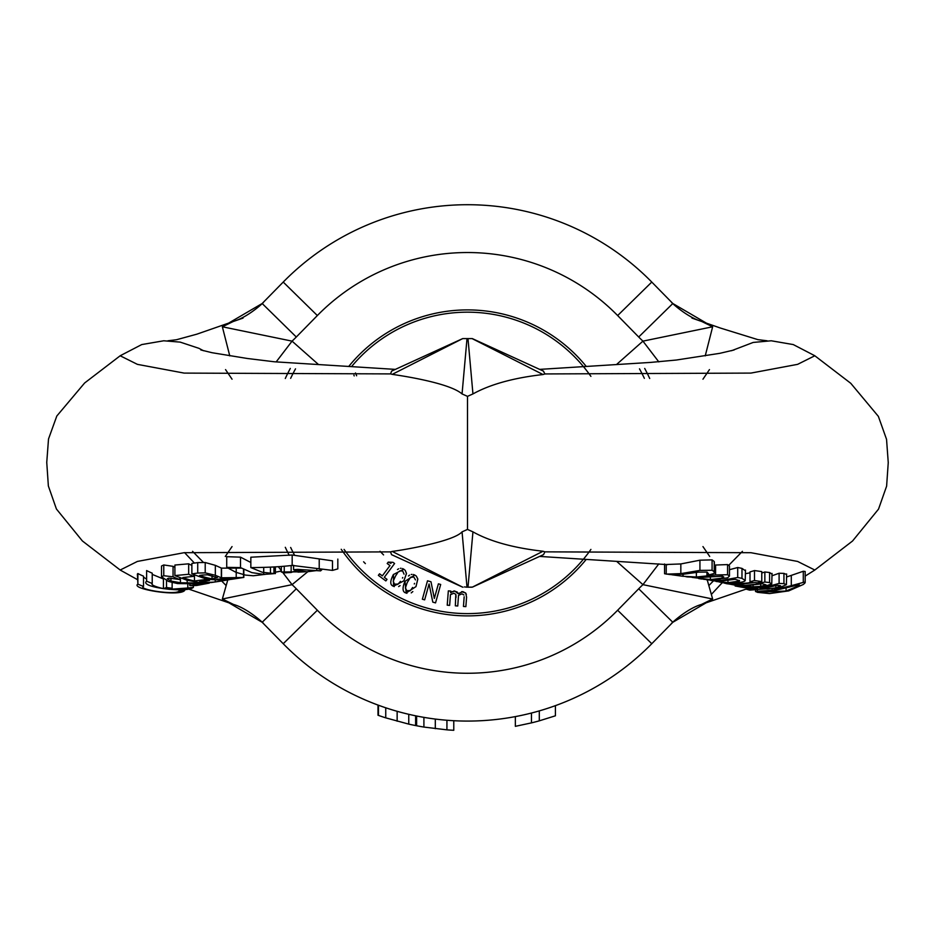 <?xml version="1.0" encoding="UTF-8"?>
<svg xmlns="http://www.w3.org/2000/svg" width="935" height="935" viewBox="0 0 935 935"><rect width="100%" height="100%" fill="white"/><g stroke="black" fill="none" stroke-linecap="round" stroke-linejoin="round"><path stroke-width="1.4" d="M296.477 570.537L291.147 572.477L284.252 572.863L281.33 571.975L304.927 571.799A10989.265 7917.919 -90 0 0 298.031 572.138L298.031 570.899M275.381 572.197L281.33 571.063M263.717 567.37L263.717 574.382L251.877 572.629L240.505 567.603L226.726 567.37L235.877 572.278L245.449 575.083L253.245 575.761L265.318 574.347M270.437 573.938L263.682 574.382M273.92 566.949L273.92 573.634A905.875 652.7 -90 0 0 270.472 573.95L270.472 567.136M274.025 573.576L275.357 573.517M337.827 559.083L337.827 568.877L332.486 570.397L292.176 565.418C281.295 566.762 267.515 567.487 250.837 567.592L262.232 572.232L274.048 573.576L274.048 566.937M320.576 569.497L320.576 570.888L316.79 570.549L306.82 571.799L293.578 569.719A858.26 618.386 -90 0 0 297.716 569.38L320.576 570.888L321.827 569.754M316.79 568.573L316.79 570.549M293.578 565.301L293.578 569.719M332.486 570.397L332.486 560.825L292.176 555.004L250.837 557.213L250.837 567.592M281.33 566.446L281.33 571.975M284.252 566.201L284.252 572.863M291.147 565.523L291.147 572.477M240.505 567.603L240.505 557.143L226.726 556.687L226.726 567.37M240.505 557.143L250.837 562.484M227.766 579.922L222.355 599.008L233.551 604.454C249.423 608.93 267.2 626.766 263.004 623.119M462.498 587.098L391.555 554.665L390.55 551.884L184.16 552.69L137.398 561.432L120.171 570.034L137.375 579.583M229.928 579.56A85.891 76.249 -90 0 1 228.631 579.782A85.891 76.249 -90 0 1 226.095 580.144L215.249 581.944A86.429 76.728 -90 0 1 199.494 581.792L209.604 580.401A86.09 76.425 -90 0 1 204.59 579.665L194.468 580.974A86.686 76.951 -90 0 1 182.851 577.549L193.685 576.357A86.207 76.53 -90 0 1 188.671 574.265L174.903 575.586L174.903 565.044L188.671 563.817A76.647 68.045 90 0 0 191.874 565.406M180.443 582.75L170.965 581.044L167.26 578.765L168.838 578.134L179.8 579.525A87.2 77.406 -90 0 1 173.057 576.801L163.765 575.726L161.51 576.731L161.51 566.026L163.765 564.962L173.069 566.329M173.057 576.801L173.057 566.353A77.523 68.816 90 0 0 174.903 567.288M146.62 570.56A76.238 74.601 90 0 0 152.23 573.167L152.23 583.428A85.775 83.94 -90 0 1 146.62 581.161L146.62 570.56L146.62 581.161C138.579 587.355 188.052 593.293 193.405 587.285L193.405 585.602M152.23 574.394L163.263 578.917M137.375 574.032L137.889 573.541A76.799 75.162 90 0 0 143.511 576.17L143.511 586.42A86.382 84.524 -90 0 1 137.889 584.13L137.375 574.032M143.511 577.152L146.105 578.8M191.874 573.868L191.874 563.419A1176.02 541.388 -90 0 0 197.717 562.601L205.209 562.519L215.331 565.336L221.338 568.071L221.326 577.807L215.331 575.294L205.209 572.875L197.717 573.05A1351.729 622.278 90 0 1 191.874 573.868L202.813 577.83L211.298 579.548L222.775 580.167L231.775 579.268M221.338 568.129L241.359 568.106M453.779 720.71L453.779 730.293A267.749 267.749 0 0 1 446.93 729.849L423.906 727.068A267.749 267.749 0 0 1 416.624 725.759L416.624 716.011M423.906 727.068L423.906 717.367M435.301 728.692L435.301 719.062M446.93 729.849L446.93 720.254M416.157 725.677L416.157 715.918M415.619 715.813L415.619 725.56A267.749 267.749 0 0 1 408.759 724.122L385.746 717.858A267.749 267.749 0 0 1 378.465 715.404L378.465 705.235M385.746 717.858L385.746 707.795M397.141 721.224L397.141 711.301M408.759 724.122L408.759 714.305M377.997 715.24L377.997 705.072M555.413 705.644L555.413 715.801L539.296 720.838A267.749 267.749 0 0 1 531.466 722.884L515.349 726.331L515.349 716.607M531.466 722.884L531.466 713.031M539.296 720.838L539.296 710.892M721.972 582.634L738.779 584.422L754.896 582.47A2864.197 1125.109 90 0 0 757.28 582.832A86.487 79.545 -90 0 0 761.768 581.605L754.498 580.518A86.114 79.195 90 0 1 750.01 581.699L752.394 582.084L747.953 582.972L736.733 583.966L719.296 582.061M761.768 581.605L761.768 571.601L754.498 570.549L754.498 580.518M750.01 581.699L750.01 571.881A76.553 70.406 -90 0 0 754.498 570.549M745.499 573.669L750.01 572.839M681.253 576.065A88.147 81.064 -90 0 0 681.697 576.124A88.147 81.064 -90 0 0 683.111 576.311L677.408 575.528L677.408 574.709M677.396 575.516L671.564 574.721L683.438 574.23L698.398 572.138M670.453 574.628L664.563 573.728L664.563 564.004M698.387 572.126L707.07 572.068M707.082 572.08L708.485 573.751L707.117 575.259A86.745 79.767 -90 0 0 714.176 573.412L714.246 571.788L712.084 570.256L699.929 570.397L680.832 573.622L666.234 574.125L666.234 564.506L680.832 563.945L699.929 560.194L712.084 559.878L714.246 561.549L714.176 563.337M714.176 573.412L714.246 561.549M682.924 576.287L682.924 574.289M700.14 578.777L712.984 580.051L727.687 577.783L729.475 576.018L727.582 574.721L715.591 574.967L696.376 577.012L683.111 576.287L683.111 574.265M706.93 575.2L706.93 572.021M726.635 583.674L752.067 587.355L763.474 586.701L771.749 583.966L772.041 573.424M753.107 585.427L753.107 586.876L744.763 585.918L762.294 583.756L766.034 584.866L760.693 586.35L753.107 586.853M771.749 583.966L769.575 582.575L764.853 582.014L764.853 571.986L769.575 572.512L771.749 573.973M764.853 582.014L756.625 584.106L745.417 585.392L734.162 584.959L724.38 583.136M761.768 573.015L764.853 571.986M687.155 576.872L698.983 577.514L722.545 576.217L723.76 576.977L722.136 578.134L710.378 579.583L692.145 577.409M715.591 574.967L715.591 565.032L727.57 564.576M714.363 565.231L715.591 565.032M727.582 574.721L727.582 564.6L729.475 566.002L729.475 576.018M786.405 584.679L783.939 583.65L779.1 583.417L766.758 586.853L754.077 588.138L744.54 587.671L735.132 585.988L755.129 588.629A2773.105 1089.322 90 0 0 757.993 589.155L746.434 589.225A3041.286 1194.673 90 0 0 749.671 590.137L778.913 587.893L786.405 584.679L786.627 573.95M746.434 589.225L746.434 588.197M735.132 585.988L735.132 585.298M780.631 585.894L775.851 587.823L767.869 589.003L762.2 588.769A2154.123 846.175 -90 0 1 760.003 588.419A88.498 81.38 -90 0 0 776.541 585.31A1130.322 444.008 90 0 0 779.019 585.474L780.503 585.731M779.1 583.417L779.1 573.237L783.939 573.389L786.405 574.429M772.041 575.773L779.1 573.237M767.869 589.003L767.869 587.414M716.011 581.453L730.492 583.159C739.912 582.774 744.821 581.886 745.218 580.495L745.499 570.034M745.218 580.495L741.981 578.344A2098.187 824.202 -90 0 1 737.703 577.503L721.539 580.39L703.681 579.326M706.474 579.782L721.388 580.962L735.144 579.303L739.538 580.717M739.375 580.401L739.375 581.079L727.968 582.692L710.775 580.436M737.703 577.503L737.703 567.51A1830.286 718.968 90 0 0 741.981 568.375L745.218 570.654M729.475 569.707L737.703 567.51M757.467 592.334L769.505 593.573L788.684 590.897L803.399 584.433L805.082 582.821L804.24 582.154L791.29 585.684L791.29 575.387L803.282 571.262L805.175 571.484L805.175 582.517M791.29 585.684L772.076 590.219L755.737 591.481L757.432 592.334M789.502 587.028L798.233 584.866L799.437 584.983L799.121 585.579L786.078 591.014L761.335 592.171M762.539 592.603C758.472 592.393 762.516 591.691 774.683 590.488L789.514 587.051M786.627 576.977L791.29 575.387M543.387 371.101L544.906 373.942L543.025 374.538C513.607 377.88 490.256 384.343 472.946 393.927L467.5 396.358L467.5 529.432L472.946 531.863C490.045 541.435 513.397 547.898 543.025 551.253L544.906 551.849L543.562 554.607L472.502 587.098M616.96 561.654L642.941 584.655L712.645 599.008L707.234 579.91M283.13 572.98L292.059 584.655L222.355 599.008L262.174 622.278L296.301 588.781L317.351 610.239A210.375 210.375 0 0 0 617.649 610.239L638.698 588.781L672.826 622.278L712.645 599.008L701.449 604.454C685.577 608.93 667.8 626.766 671.996 623.119M544.906 551.849L750.934 552.702L797.625 561.444L814.817 570.034M243.825 569.438L243.825 577.421L231.354 579.338M243.532 569.286L243.532 577.503L221.326 577.807M217.317 577.514L215.354 578.298A3306.289 1522.063 90 0 1 212.035 578.788A85.95 76.296 -90 0 1 199.623 575.457A1625.182 748.164 -90 0 0 202.416 575.048L207.512 574.815L217.364 577.666M220.064 578.905L238.016 578.251L232.429 579.151A85.868 76.226 -90 0 1 216.745 579.419L220.064 578.929M205.209 572.875L205.209 562.519M221.326 577.701L221.326 568.129M221.537 577.842L221.537 568.164M212.035 578.788L212.035 575.75M232.429 579.151L232.429 578.391M137.889 573.541L137.889 584.13C129.953 588.898 179.356 597.021 184.686 590.452A85.973 84.138 -90 0 1 179.064 591.142C175.055 595.303 137.48 589.494 143.511 586.42L143.113 586.759M179.064 591.142L179.064 589.751M184.686 590.452L184.686 589.108M193.405 587.285A86.043 84.208 -90 0 1 187.795 587.998L169.025 589.354A5118.225 1053.64 -90 0 0 172.133 588.22A85.833 83.975 -90 0 1 166.523 587.507A3010.712 619.776 90 0 1 163.426 588.664L163.426 579.01M163.426 588.664C154.684 586.584 150.956 584.842 152.23 583.428L151.844 583.884M166.523 587.507L166.523 580.67M172.133 588.22L172.133 582.563M187.795 587.998L187.795 583.837M161.51 576.731L168.499 581.441L177.603 583.58L204.157 583.837L189.77 585.567A88.089 78.201 90 0 0 196.853 585.45L209.276 583.124L180.443 582.774L180.443 578.017M179.8 579.525L179.8 577.772M189.98 585.532L189.98 583.732M189.77 585.567L189.77 583.744M174.903 575.586L186.626 580.109L198.828 582.447L211.193 582.552L221.116 581.067M188.671 574.265L188.671 563.817M193.685 576.357L193.685 574.663M194.468 580.974L194.468 574.99M204.59 579.665L204.59 578.274M215.249 581.944L215.249 579.981M209.604 580.401L209.604 579.291M472.233 338.587L462.72 338.587L392.233 374.362L390.55 373.906L391.636 371.078M467.5 396.358L462.054 393.927C448.847 382.415 397.994 375.227 392.233 374.362M390.55 551.884L392.233 551.428C406.024 549.616 453.744 541.236 462.054 531.863L467.5 529.42M194.422 563.08L184.569 552.62M203.491 350.73L198.921 348.323L180.198 342.117L163.73 340.784L141.734 344.571L120.159 355.767L137.398 364.358L184.16 373.1L390.55 373.906M262.992 302.683C266.428 299.843 249.271 316.813 233.516 321.359L222.355 326.783L229.765 355.873M467.056 587.203L464.438 586.911M462.989 587.203L462.989 587.203A0.958 0.935 90 0 1 462.568 587.098L392.233 551.428M466.612 586.864L466.974 586.876A5.061 0.783 180 0 0 468.026 586.876A5.061 0.783 180 0 1 466.974 586.876L462.054 531.863M472.011 587.203L467.944 587.203L472.011 587.203M543.025 551.253L472.432 587.098L467.944 587.203M711.488 594.286L722.252 582.68M814.817 570.023L852.556 541.003L878.526 509.119L886.614 486.153L888.25 462.615L886.544 439.321L878.374 416.379L850.78 383.315L814.817 355.767L797.625 364.346L750.934 373.088L544.906 373.942M289.242 555.343A200.803 200.803 0 0 1 285.292 547.302M585.906 559.784A153.001 153.001 0 0 1 341.228 549.289M349.082 366.017A153.001 153.001 0 0 1 585.918 366.017M638.698 588.781A127.85 127.85 0 0 1 642.941 584.655L658.836 563.863M705.235 355.873L712.645 326.783L642.941 341.135L658.836 361.915M616.96 364.136L642.941 341.135A127.85 127.85 0 0 1 638.698 337.009L672.826 303.513L712.645 326.783L701.484 321.359C685.729 316.813 668.572 299.843 672.008 302.683M276.164 361.915L292.059 341.135L222.355 326.783L262.174 303.513L296.301 337.009L317.351 315.551L283.223 282.066L262.186 303.501M278.303 566.668L281.33 570.619M672.826 622.278L651.777 643.724A258.177 258.177 0 0 1 283.223 643.724L262.174 622.278M283.223 282.066A258.177 258.177 0 0 1 651.777 282.066L672.814 303.501M742.425 551.346L728.903 565.137M713.37 580.962L708.905 585.509M192.575 551.346L203.281 562.262M221.642 580.974L226.095 585.509M649.708 378.488A200.803 200.803 0 0 0 644.706 368.437M290.294 368.448A200.803 200.803 0 0 0 285.292 378.488M294.373 554.852A196.023 196.023 0 0 1 290.645 547.454M290.645 378.336A196.023 196.023 0 0 1 295.507 368.846A196.023 196.023 0 0 0 290.645 378.336M639.493 368.834A196.023 196.023 0 0 1 644.355 378.336M464.157 596.74L463.456 606.441L465.864 606.628L466.588 597.196L465.7 593.047L462.79 591.598L458.232 593.725L454.679 590.967L450.612 592.65L450.74 591.072L448.332 590.885L447.222 605.19L449.642 605.377L450.46 594.683L453.884 593.211L455.812 594.368L455.333 605.822L457.753 606.009L458.524 595.35L461.995 593.83L463.924 594.987L461.995 593.83M448.332 590.885L450.74 591.072L450.612 592.65L452.131 591.575M451.593 593.9L450.46 594.683M456.046 596.121L455.812 594.368L453.884 593.211M453.72 591.002L457.215 591.984M455.976 597.535L456.023 596.752M457.893 592.907L458.232 593.725M461.609 591.656L465.7 593.047L466.366 594.415M460.195 594.251L459.401 594.695M463.456 606.441L464.134 597.371M356.632 375.776L355.51 372.96M353.909 375.192L354.201 375.905M363.598 561.783L365.363 563.606M383.56 554.911L380.031 551.264M402.482 568.562L403.756 569.17L393.378 574.558C389.872 581.266 389.918 585.158 393.518 586.245L393.483 574.394M394.219 586.619L393.518 586.245L403.873 580.845L406.444 573.529L405.264 570.397L403.756 569.17L405.276 570.408L406.444 573.295M400.087 585.614L398.626 586.584M397.468 569.544L398.672 568.784M400.402 568.293L401.08 568.281M406.444 573.669L403.873 580.845M394.138 584.094L398.065 584.153L394.605 584.422L393.203 581.184L395.505 576.077M397.585 584.48L399.502 582.68M400.46 581.36L398.065 584.153M394.406 578.029L393.203 581.184M402.775 577.479L402.459 578.087M397.468 573.085L395.61 575.902L397.492 573.062M399.654 570.934L402.669 570.993L404.049 574.137M413.352 574.522L414.684 575.002L404.902 581.406C402.073 588.419 402.506 592.287 406.187 593.012L404.984 581.219M406.924 593.316L406.187 593.012L415.97 586.607L417.793 579.069L416.309 576.077L414.684 575.002L416.309 576.077L417.758 578.847M412.826 591.575L411.236 592.895M408.466 575.995L409.588 575.13M411.26 574.464L411.938 574.382M417.805 579.209L415.97 586.607M406.596 590.815L410.512 590.476L407.099 591.095L405.381 588.01L407.169 582.704M410.068 590.85L411.797 588.863M412.627 587.46L410.512 590.476M406.257 584.749L405.381 588.01M414.544 583.37L414.275 584.001M410.336 577.526L407.251 582.517L410.336 577.526L413.773 576.918L410.781 577.164M413.773 576.918L415.467 579.91M379.54 573.786L378.371 575.352L385.851 580.927L387.02 579.361L384.297 577.339L394.593 563.513L393.004 562.332L388.235 562.11L387.195 563.513L389.977 565.582L382.322 575.866L379.54 573.786L382.322 575.866M393.004 562.332L394.593 563.513M388.235 562.11L390.959 563.396M384.297 577.339L387.02 579.361M427.505 580.799L430.988 581.769L427.505 580.799L422.363 599.218L424.654 599.849L429.083 583.966L432.8 602.128L435.546 602.888L440.689 584.468L438.398 583.837L440.689 584.468M438.398 583.837L434.331 598.423L430.988 581.769M351.887 366.193A150.722 150.722 0 0 1 590.908 376.373M590.908 549.418A150.722 150.722 0 0 1 344.092 549.418M320.46 569.473L320.46 570.408M292.176 555.004L292.176 565.418M319.221 559.422L319.221 569.181M712.084 570.256L712.084 559.878M699.929 570.397L699.929 560.194M680.832 573.622L680.832 563.945M769.575 582.575L769.575 572.512M760.693 586.362L760.693 584.141M710.378 579.583L710.378 576.65M722.136 578.146L722.136 576.135M696.376 577.012L696.376 572.407M783.939 583.65L783.939 573.389M775.851 587.823L775.851 585.509M727.968 582.692L727.968 580.495M741.981 578.344L741.981 568.375M757.397 591.329L757.397 590.137M803.282 582.248L803.282 571.273M772.076 590.219L772.076 589.202M797.835 586.479L797.835 584.924M786.078 591.014L786.078 587.986M215.354 578.298L215.354 576.673M197.717 573.05L197.717 562.601M215.331 575.294L215.331 565.336M236.216 577.923L236.216 568.34M163.765 575.726L163.765 564.962M170.965 581.067L170.965 578.192M187.187 582.762L187.187 580.261M462.054 393.927L467.009 338.587M472.946 393.927L467.991 338.587M543.025 374.538L472.058 338.587M472.946 531.863L468.026 586.876M296.301 588.781A127.85 127.85 0 0 0 292.059 584.655L307.697 571.788M638.698 337.009L617.649 315.551A210.375 210.375 0 0 0 317.351 315.551M318.052 364.136L292.059 341.135A127.85 127.85 0 0 0 296.301 337.009M617.649 610.239L651.777 643.724M617.649 315.551L651.777 282.066M317.351 610.239L283.223 643.724M275.381 566.855L275.381 573.599M232.044 546.589L225.288 556.465M187.432 588.653L232.909 604.209M722.662 582.774L721.037 582.435M714.363 572.43L714.363 562.262M725.829 583.487L727.068 583.779M685.916 576.696L688.067 577M701.659 579.01L698.726 578.566M706.591 579.805L707.573 579.969M755.55 591.586L755.55 590.242M539.624 556.418L667.707 564.646M805.175 576.1L814.841 570.023M709.712 556.465L702.956 546.589M702.127 604.197L746.434 588.98M228.631 579.782L220.438 581.184M472.28 338.587L543.562 371.172M391.555 371.125L462.72 338.587M120.183 570.023L82.385 540.956L56.416 509.002L48.363 485.99L46.75 462.416L48.515 438.983L56.813 416.017L84.629 382.988L120.183 355.767M395.353 369.383L274.423 361.787L247.319 358.479L212.081 352.717L200.838 349.959M225.545 369.606L232.044 379.201M243.042 318.099L196.841 334.181L176.493 339.732L167.879 340.784M734.139 349.97L719.775 353.337L676.309 360.033L650.526 362.418L539.635 369.383M814.841 355.767L793.266 344.571L771.27 340.784L753.178 342.444L731.509 350.73M702.956 379.201L709.455 369.606M767.121 340.784L757.829 339.627L720.371 328.033L691.958 318.099"/></g></svg>
